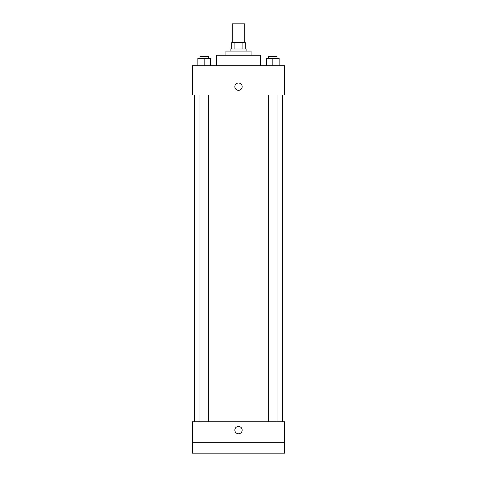 <?xml version="1.0" encoding="UTF-8"?>
<svg xmlns="http://www.w3.org/2000/svg" width="477" height="477" viewBox="0 0 477 477"><rect width="100%" height="100%" fill="white"/><g stroke="black" fill="none" stroke-linecap="round" stroke-linejoin="round"><path stroke-width="0.72" d="M244.784 42.697L244.784 23.85L232.216 23.85L232.216 42.697M234.094 48.982L234.094 42.697L231.697 42.697L231.697 48.982L231.697 42.697M234.094 42.697L245.303 42.697L245.303 48.982M242.906 48.982L242.906 42.697M230.123 51.075L230.123 48.982L246.877 48.982L246.877 51.075M225.937 55.26L225.937 51.075L251.063 51.075L251.063 55.26M216.51 65.731L216.51 55.26L260.49 55.26L260.49 65.731M192.428 65.731L284.572 65.731L284.572 95.048L192.428 95.048L192.428 65.731M238.5 90.338A3.667 3.667 0 0 1 235.328 84.84A3.667 3.667 0 0 1 241.672 84.84A3.667 3.667 0 0 1 238.5 90.338M192.428 421.74L284.572 421.74L284.572 453.15L192.428 453.15L192.428 421.74M238.5 433.778A3.667 3.667 0 0 1 235.328 428.28A3.667 3.667 0 0 1 241.672 428.28A3.667 3.667 0 0 1 238.5 433.778M192.428 442.68L284.572 442.68M266.56 65.731L266.56 58.403L279.128 58.403L279.128 65.731L279.128 58.403M272.844 65.731L272.844 58.403M277.03 58.403L277.03 56.31L268.658 56.31L268.658 58.403M197.872 65.731L197.872 58.403L210.44 58.403L210.44 65.731L210.44 58.403M204.156 65.731L204.156 58.403M208.342 58.403L208.342 56.31L199.97 56.31L199.97 58.403M282.479 421.74L282.479 95.048M194.521 421.74L194.521 95.048M268.658 95.048L268.658 421.74M277.03 95.048L277.03 421.74M208.342 421.74L208.342 95.048M199.97 421.74L199.97 95.048"/></g></svg>

